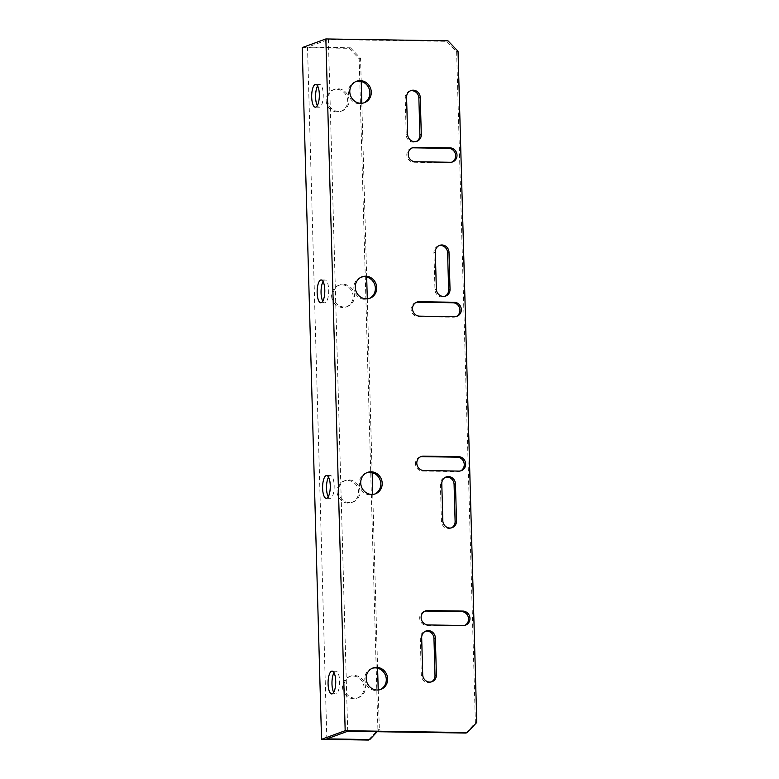 <?xml version="1.0" encoding="UTF-8"?>
<svg xmlns="http://www.w3.org/2000/svg" width="779" height="779" viewBox="0 0 779 779"><rect width="100%" height="100%" fill="white"/><g stroke="black" fill="none" stroke-linecap="round" stroke-linejoin="round"><path stroke-width="0.58" stroke-dasharray="3.9 2.92" d="M323.071 281.57A11.412 3.837 90.9 0 1 325.047 280.002A11.412 3.837 90.9 0 1 328.699 290.012A11.412 3.837 90.9 0 1 324.707 302.817A11.412 3.837 90.9 0 1 322.769 301.2M328.534 477.147A11.412 3.837 90.9 0 1 330.51 475.579A11.412 3.837 90.9 0 1 334.162 485.59A11.412 3.837 90.9 0 1 330.169 498.404A11.412 3.837 90.9 0 1 328.232 496.778M333.996 672.725A11.412 3.837 90.9 0 1 335.973 671.167A11.412 3.837 90.9 0 1 339.625 681.177A11.412 3.837 90.9 0 1 335.632 693.982A11.412 3.837 90.9 0 1 333.704 692.356M317.608 85.982A11.412 3.837 90.9 0 1 319.585 84.424A11.412 3.837 90.9 0 1 323.236 94.434A11.412 3.837 90.9 0 1 319.244 107.239A11.412 3.837 90.9 0 1 317.306 105.613M355.935 81.522A11.412 10.663 69.9 0 0 355.224 81.746A11.412 10.663 69.9 0 0 348.398 92.302A11.412 10.663 69.9 0 0 363.072 103.179A11.412 10.663 69.9 0 0 363.754 102.896M327.55 99.926A11.412 10.663 69.9 0 0 342.215 110.813A11.412 10.663 69.9 0 0 349.041 100.257A11.412 10.663 69.9 0 0 334.376 89.381A11.412 10.663 69.9 0 0 327.55 99.926M326.158 100.433A11.412 10.663 69.9 0 0 340.822 111.319A11.412 10.663 69.9 0 0 347.648 100.764A11.412 10.663 69.9 0 0 332.984 89.887A11.412 10.663 69.9 0 0 326.158 100.433M361.398 277.1A11.412 10.663 69.9 0 0 360.687 277.334A11.412 10.663 69.9 0 0 353.861 287.879A11.412 10.663 69.9 0 0 368.535 298.756A11.412 10.663 69.9 0 0 369.217 298.484M333.013 295.514A11.412 10.663 69.9 0 0 347.677 306.39A11.412 10.663 69.9 0 0 354.503 295.835A11.412 10.663 69.9 0 0 339.839 284.958A11.412 10.663 69.9 0 0 333.013 295.514M331.62 296.02A11.412 10.663 69.9 0 0 346.285 306.897A11.412 10.663 69.9 0 0 353.111 296.341A11.412 10.663 69.9 0 0 338.446 285.465A11.412 10.663 69.9 0 0 331.62 296.02M366.86 472.678A11.412 10.663 69.9 0 0 366.149 472.911A11.412 10.663 69.9 0 0 359.323 483.457A11.412 10.663 69.9 0 0 373.998 494.344A11.412 10.663 69.9 0 0 374.68 494.061M338.476 491.091A11.412 10.663 69.9 0 0 353.14 501.968A11.412 10.663 69.9 0 0 359.966 491.422A11.412 10.663 69.9 0 0 345.301 480.536A11.412 10.663 69.9 0 0 338.476 491.091M337.083 491.598A11.412 10.663 69.9 0 0 351.757 502.474A11.412 10.663 69.9 0 0 358.583 491.929A11.412 10.663 69.9 0 0 343.909 481.042A11.412 10.663 69.9 0 0 337.083 491.598M372.323 668.265A11.412 10.663 69.9 0 0 371.612 668.489A11.412 10.663 69.9 0 0 364.786 679.045A11.412 10.663 69.9 0 0 379.461 689.921A11.412 10.663 69.9 0 0 380.142 689.639M343.938 686.669A11.412 10.663 69.9 0 0 358.603 697.546A11.412 10.663 69.9 0 0 365.429 687A11.412 10.663 69.9 0 0 350.764 676.123A11.412 10.663 69.9 0 0 343.938 686.669M342.546 687.175A11.412 10.663 69.9 0 0 357.22 698.062A11.412 10.663 69.9 0 0 364.046 687.506A11.412 10.663 69.9 0 0 349.372 676.63A11.412 10.663 69.9 0 0 342.546 687.175M438.986 245.648A7.264 6.787 69.9 0 0 433.932 252.581L434.964 289.632A7.264 6.787 69.9 0 0 444.975 296.263M411.838 148A7.264 6.787 69.9 0 0 413.824 162.236L448.996 162.772A7.264 6.787 69.9 0 0 451.976 162.09M416.152 302.408A7.264 6.787 69.9 0 0 418.138 316.644L453.31 317.18A7.264 6.787 69.9 0 0 456.28 316.498M431.332 681.907A7.264 6.787 -110.1 0 1 421.322 675.276L420.29 638.215A7.264 6.787 -110.1 0 1 425.344 631.292M451.45 527.87A7.264 6.787 -110.1 0 1 441.43 521.239L440.398 484.187A7.264 6.787 -110.1 0 1 445.452 477.254M464.907 625.313A7.264 6.787 -110.1 0 1 461.937 625.995L426.765 625.459A7.264 6.787 -110.1 0 1 424.779 611.213M460.593 470.906A7.264 6.787 -110.1 0 1 457.624 471.587L422.452 471.052A7.264 6.787 -110.1 0 1 420.465 456.815M347.697 731.257L328.378 39.515L446.581 41.326L447.974 40.82M465.9 733.058L475.385 722.922L456.64 51.765L446.581 41.326M410.251 90.87A7.264 6.787 69.9 0 0 405.197 97.794L406.229 134.855A7.264 6.787 69.9 0 0 416.239 141.486M456.64 51.765L458.033 51.258M475.385 722.922L476.777 722.406M326.839 738.881L307.52 47.149L328.378 39.515M302.223 47.597L349.119 48.308L350.511 47.801L307.52 47.149M349.119 48.308L359.177 58.756L377.922 729.904L368.438 740.05M378.214 689.99L379.315 729.397L377.153 731.705M350.511 47.801L360.56 58.25L361.213 81.454M361.816 103.247L366.675 277.042M367.289 298.824L372.138 472.619M372.752 494.412L377.601 668.197M359.177 58.756L360.56 58.25M377.922 729.904L379.315 729.397M457.624 471.587L459.016 471.081M422.452 471.052L423.844 470.545M461.937 625.995L463.33 625.488M426.765 625.459L428.158 624.943M441.43 521.239L442.823 520.732M440.398 484.187L441.79 483.681M421.682 637.709L420.29 638.215M422.715 674.77L421.322 675.276M418.138 316.644L419.53 316.138M453.31 317.18L454.702 316.673M413.824 162.236L415.217 161.73M448.996 162.772L450.389 162.266M433.932 252.581L435.315 252.065M434.964 289.632L436.357 289.126M407.621 134.348L406.229 134.855M406.58 97.287L405.197 97.794M324.707 302.817L320.792 302.758M330.169 498.404L326.255 498.346M335.632 693.982L331.718 693.923M319.244 107.239L315.329 107.181M363.072 103.179L364.455 102.672M340.822 111.319L342.215 110.813M368.535 298.756L369.918 298.25M346.285 306.897L347.677 306.39M373.998 494.344L375.381 493.837M351.757 502.474L353.14 501.968M379.461 689.921L380.843 689.415M357.22 698.062L358.603 697.546M349.372 676.63L350.764 676.123M371.612 668.489L373.005 667.983M343.909 481.042L345.301 480.536M366.149 472.911L367.542 472.405M338.446 285.465L339.839 284.958M360.687 277.334L362.079 276.818M332.984 89.887L334.376 89.381M355.224 81.746L356.616 81.24M459.922 471.198L461.304 470.691M419.754 457.03L421.147 456.513M464.226 625.605L465.618 625.099M424.068 611.427L425.461 610.921M450.768 528.162L452.161 527.656M444.741 477.469L446.133 476.962M426.025 631L424.633 631.506M432.043 681.693L430.66 682.2M415.441 302.622L416.833 302.116M455.608 316.8L456.991 316.284M411.137 148.214L412.519 147.708M451.294 162.392L452.677 161.876M438.275 245.862L439.668 245.356M444.293 296.556L445.685 296.049M416.95 141.272L415.558 141.778M410.923 90.578L409.54 91.085M319.585 84.424L315.68 84.366M335.973 671.167L332.068 671.109M330.51 475.579L326.605 475.521M325.047 280.002L321.143 279.943"/><path stroke-width="1.17" d="M317.15 292.748A11.412 3.837 -89.1 0 0 320.792 302.758A11.412 3.837 -89.1 0 0 324.794 289.954A11.412 3.837 -89.1 0 0 321.143 279.943A11.412 3.837 -89.1 0 0 317.15 292.748M322.769 301.2A11.412 3.837 90.9 0 1 321.055 292.807A11.412 3.837 90.9 0 1 323.071 281.57M322.613 488.326A11.412 3.837 -89.1 0 0 326.255 498.346A11.412 3.837 -89.1 0 0 330.257 485.531A11.412 3.837 -89.1 0 0 326.605 475.521A11.412 3.837 -89.1 0 0 322.613 488.326M328.232 496.778A11.412 3.837 90.9 0 1 326.518 488.394A11.412 3.837 90.9 0 1 328.534 477.147M328.076 683.913A11.412 3.837 -89.1 0 0 331.718 693.923A11.412 3.837 -89.1 0 0 335.72 681.119A11.412 3.837 -89.1 0 0 332.068 671.109A11.412 3.837 -89.1 0 0 328.076 683.913M333.704 692.356A11.412 3.837 90.9 0 1 331.981 683.972A11.412 3.837 90.9 0 1 333.996 672.725M311.688 97.171A11.412 3.837 -89.1 0 0 315.329 107.181A11.412 3.837 -89.1 0 0 319.332 94.376A11.412 3.837 -89.1 0 0 315.68 84.366A11.412 3.837 -89.1 0 0 311.688 97.171M317.306 105.613A11.412 3.837 90.9 0 1 315.592 97.229A11.412 3.837 90.9 0 1 317.608 85.982M449.989 147.854A7.264 6.787 -110.1 0 1 452.677 161.876A7.264 6.787 -110.1 0 1 450.389 162.266L415.217 161.73A7.264 6.787 -110.1 0 1 412.519 147.708A7.264 6.787 -110.1 0 1 414.817 147.319L449.989 147.854L448.597 148.361L413.425 147.825A7.264 6.787 69.9 0 0 411.838 148M451.976 162.09A7.264 6.787 69.9 0 0 448.597 148.361M454.303 302.262A7.264 6.787 -110.1 0 1 456.991 316.284A7.264 6.787 -110.1 0 1 454.702 316.673L419.53 316.138A7.264 6.787 -110.1 0 1 416.833 302.116A7.264 6.787 -110.1 0 1 419.131 301.726L454.303 302.262L452.911 302.768L417.739 302.233A7.264 6.787 69.9 0 0 416.152 302.408M456.28 316.498A7.264 6.787 69.9 0 0 452.911 302.768M469.961 618.38A7.264 6.787 69.9 0 0 462.921 611.077L427.759 610.532A7.264 6.787 69.9 0 0 421.254 618.867A7.264 6.787 69.9 0 0 428.158 624.943L463.33 625.488A7.264 6.787 69.9 0 0 469.961 618.38M424.779 611.213A7.264 6.787 -110.1 0 1 426.366 611.048L461.538 611.583A7.264 6.787 -110.1 0 1 464.907 625.313M465.647 463.982A7.264 6.787 69.9 0 0 458.607 456.669L423.445 456.134A7.264 6.787 69.9 0 0 416.94 464.469A7.264 6.787 69.9 0 0 423.844 470.545L459.016 471.081A7.264 6.787 69.9 0 0 465.647 463.982M420.465 456.815A7.264 6.787 -110.1 0 1 422.052 456.64L457.224 457.176A7.264 6.787 -110.1 0 1 460.593 470.906M349.79 91.795A11.412 10.663 69.9 0 0 364.455 102.672A11.412 10.663 69.9 0 0 371.281 92.117A11.412 10.663 69.9 0 0 356.616 81.24A11.412 10.663 69.9 0 0 349.79 91.795M363.754 102.896A11.412 10.663 69.9 0 0 369.898 92.633A11.412 10.663 69.9 0 0 355.935 81.522M355.253 287.373A11.412 10.663 69.9 0 0 369.918 298.25A11.412 10.663 69.9 0 0 376.744 287.704A11.412 10.663 69.9 0 0 362.079 276.818A11.412 10.663 69.9 0 0 355.253 287.373M369.217 298.484A11.412 10.663 69.9 0 0 375.361 288.211A11.412 10.663 69.9 0 0 361.398 277.1M360.716 482.951A11.412 10.663 69.9 0 0 375.381 493.837A11.412 10.663 69.9 0 0 382.207 483.282A11.412 10.663 69.9 0 0 367.542 472.405A11.412 10.663 69.9 0 0 360.716 482.951M374.68 494.061A11.412 10.663 69.9 0 0 380.824 483.788A11.412 10.663 69.9 0 0 366.86 472.678M366.179 678.538A11.412 10.663 69.9 0 0 380.843 689.415A11.412 10.663 69.9 0 0 387.669 678.86A11.412 10.663 69.9 0 0 373.005 667.983A11.412 10.663 69.9 0 0 366.179 678.538M380.142 689.639A11.412 10.663 69.9 0 0 386.287 679.366A11.412 10.663 69.9 0 0 372.323 668.265M444.975 296.263A7.264 6.787 69.9 0 0 448.646 289.846L447.604 252.786A7.264 6.787 69.9 0 0 438.986 245.648M425.344 631.292A7.264 6.787 -110.1 0 1 433.961 638.429L435.003 675.481A7.264 6.787 -110.1 0 1 431.332 681.907M445.452 477.254A7.264 6.787 -110.1 0 1 454.079 484.392L455.111 521.453A7.264 6.787 -110.1 0 1 451.45 527.87M345.175 730.692L321.542 739.329L368.438 740.05L369.83 739.544L326.839 738.881L347.697 731.257L465.9 733.058L467.293 732.552L476.777 722.406L458.033 51.258L447.974 40.82L331.718 39.038L325.856 38.95L345.175 730.692L467.293 732.552M416.239 141.486A7.264 6.787 69.9 0 0 419.9 135.069L418.868 98.008A7.264 6.787 69.9 0 0 410.251 90.87M421.682 637.709A7.264 6.787 -110.1 0 1 426.025 631A7.264 6.787 -110.1 0 1 435.354 637.923L436.386 674.974A7.264 6.787 -110.1 0 1 432.043 681.693A7.264 6.787 -110.1 0 1 422.715 674.77L421.682 637.709M442.823 520.732A7.264 6.787 69.9 0 0 452.161 527.656A7.264 6.787 69.9 0 0 456.504 520.947L455.462 483.886A7.264 6.787 69.9 0 0 446.133 476.962A7.264 6.787 69.9 0 0 441.79 483.681L442.823 520.732M436.357 289.126L435.315 252.065A7.264 6.787 -110.1 0 1 439.668 245.356A7.264 6.787 -110.1 0 1 448.996 252.279L450.028 289.33A7.264 6.787 -110.1 0 1 445.685 296.049A7.264 6.787 -110.1 0 1 436.357 289.126M421.293 134.553L420.261 97.502A7.264 6.787 69.9 0 0 410.923 90.578A7.264 6.787 69.9 0 0 406.58 97.287L407.621 134.348A7.264 6.787 69.9 0 0 416.95 141.272A7.264 6.787 69.9 0 0 421.293 134.553L419.9 135.069M321.542 739.329L302.223 47.597L325.856 38.95M377.153 731.705L369.83 739.544M361.213 81.454L361.816 103.247M366.675 277.042L367.289 298.824M372.138 472.619L372.752 494.412M377.601 668.197L378.214 689.99M461.538 611.583L462.921 611.077M457.224 457.176L458.607 456.669M422.052 456.64L423.445 456.134M426.366 611.048L427.759 610.532M455.111 521.453L456.504 520.947M454.079 484.392L455.462 483.886M435.354 637.923L433.961 638.429M436.386 674.974L435.003 675.481M417.739 302.233L419.131 301.726M413.425 147.825L414.817 147.319M447.604 252.786L448.996 252.279M448.646 289.846L450.028 289.33M420.261 97.502L418.868 98.008"/></g></svg>
